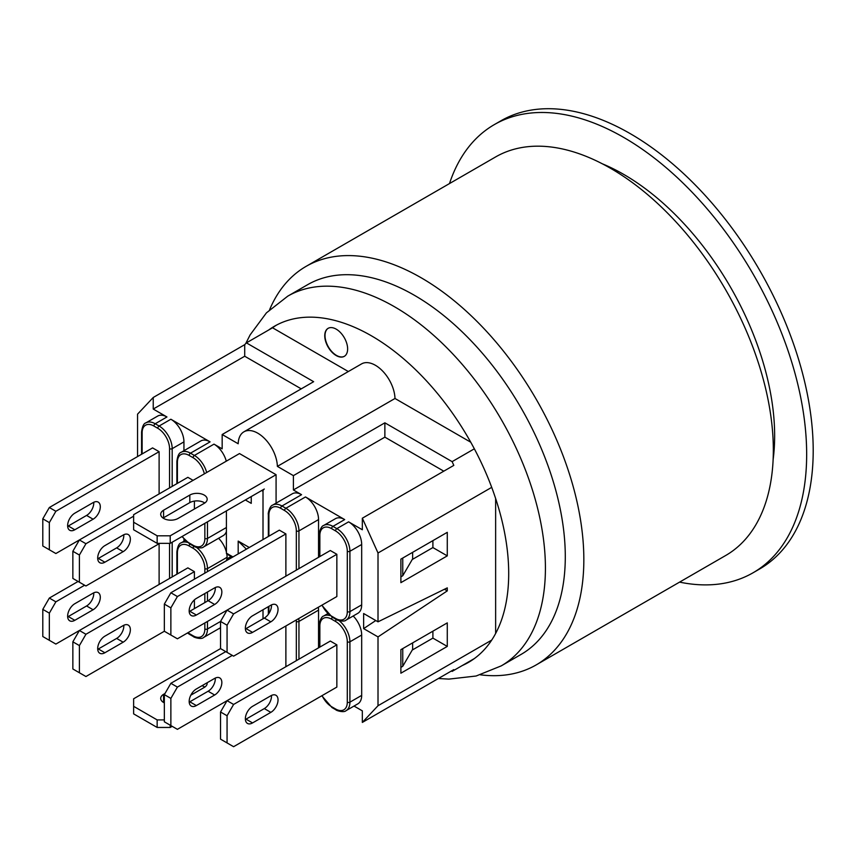 <?xml version="1.0" encoding="UTF-8"?>
<svg xmlns="http://www.w3.org/2000/svg" width="856" height="856" viewBox="0 0 856 856"><rect width="100%" height="100%" fill="white"/><g stroke="black" fill="none" stroke-linecap="round" stroke-linejoin="round"><path stroke-width="1.28" d="M172.184 726.327L170.216 727.45L170.216 725.192M336.847 554.292L233.602 613.902L227.065 610.125L330.309 550.515L336.847 554.292L336.847 596.546L233.602 656.156L220.538 648.602L133.632 698.785L133.632 706.328L157.151 719.907L157.151 727.45L170.216 727.45M164.341 719.907L157.151 719.907M164.341 702.904A10.165 5.874 180 0 1 160.703 698.41A10.165 5.874 180 0 1 163.571 694.323L164.994 693.499M207.131 682.756A10.165 5.864 180 0 1 207.173 683.313A10.165 5.864 180 0 1 204.199 687.464L190.813 695.19M157.151 727.45L133.632 713.872L133.632 706.328M164.341 701.428L163.571 701.867A10.165 5.874 0 0 0 163.089 702.177M204.798 687.09A10.165 5.864 0 0 0 201.963 685.731M163.571 694.323L163.571 701.867M220.538 648.602L220.538 621.445L227.065 625.212L227.065 652.379M170.868 635.024L164.341 631.257L164.341 604.09L170.868 607.867L170.868 635.024L177.406 638.801L227.065 610.125L220.538 621.445L207.462 628.989A1.851 1.07 180 0 1 204.851 628.989A16.639 9.609 60 0 1 193.092 635.783L189.165 633.515A1.851 1.07 120 0 0 189.551 634.36L193.477 636.629A1.851 1.07 -60 0 1 193.092 635.783M245.394 628.946A10.165 5.864 120 0 0 246.014 628.614L264.311 618.053A10.165 5.864 120 0 0 271.47 604.892M227.065 625.212L233.602 613.902M270.849 621.82L252.552 632.381A10.165 5.864 -60 0 1 247.47 632.884A10.165 5.864 -60 0 1 245.907 624.741A10.165 5.864 -60 0 1 252.552 615.785L270.849 605.224A10.165 5.864 -60 0 1 275.932 604.721A10.165 5.864 -60 0 1 277.494 612.864A10.165 5.864 -60 0 1 270.849 621.82L264.311 618.053M170.868 725.567L164.341 721.801L164.341 694.633L170.868 698.4L170.868 725.567L177.406 729.344L330.309 641.058L336.847 644.836L233.602 704.445L227.065 700.668L220.538 711.989L227.065 715.755L227.065 742.922L220.538 739.145L220.538 711.989M245.394 719.489A10.165 5.864 120 0 0 246.014 719.158L264.311 708.586A10.165 5.864 120 0 0 271.47 695.436M336.847 644.836L336.847 687.09L233.602 746.7L227.065 742.922M227.065 715.755L233.602 704.445M270.849 712.363L252.552 722.924A10.165 5.864 -60 0 1 247.47 723.427A10.165 5.864 -60 0 1 245.907 715.284A10.165 5.864 -60 0 1 252.552 706.328L270.849 695.768A10.165 5.864 -60 0 1 275.932 695.265A10.165 5.864 -60 0 1 277.494 703.407A10.165 5.864 -60 0 1 270.849 712.363L264.311 708.586M49.338 507.512L152.582 447.902L159.109 451.679L55.865 511.289L49.338 507.512L42.8 518.832L49.338 522.599L49.338 549.766L42.8 545.989L42.8 518.832M67.656 526.322A10.165 5.864 120 0 0 68.287 526.001L86.584 515.43A10.165 5.864 120 0 0 93.743 502.279M193.092 480.344L187.86 477.327L55.865 553.532L49.338 549.766M49.338 522.599L55.865 511.289M93.111 519.207L74.814 529.768A10.165 5.864 -60 0 1 69.732 530.271A10.165 5.864 -60 0 1 68.18 522.128A10.165 5.864 -60 0 1 74.814 513.172L93.111 502.611A10.165 5.864 -60 0 1 98.194 502.108A10.165 5.864 -60 0 1 99.756 510.251A10.165 5.864 -60 0 1 93.111 519.207L86.584 515.43M159.109 451.679L159.109 493.933M78.089 581.459L49.338 598.055L42.8 609.376L49.338 613.142L49.338 640.309L42.8 636.532L42.8 609.376M84.616 585.226L55.865 601.832L49.338 598.055M67.656 616.866A10.165 5.864 120 0 0 68.287 616.545L86.584 605.973A10.165 5.864 120 0 0 93.743 592.823M164.341 631.257L85.932 676.529L72.856 668.975L72.856 641.818L79.394 645.585L85.932 634.275L194.398 571.648L187.86 567.87L55.865 644.076L49.338 640.309M49.338 613.142L55.865 601.832M93.111 609.75L74.814 620.311A10.165 5.864 -60 0 1 69.732 620.814A10.165 5.864 -60 0 1 68.18 612.671A10.165 5.864 -60 0 1 74.814 603.715L93.111 593.155A10.165 5.864 -60 0 1 98.194 592.652A10.165 5.864 -60 0 1 99.756 600.794A10.165 5.864 -60 0 1 93.111 609.75L86.584 605.973M159.109 543.731L159.109 584.477M170.868 607.867L177.406 596.546L285.883 533.919L279.345 530.142L170.868 592.769L164.341 604.09M189.197 611.591A10.165 5.864 120 0 0 189.818 611.259L208.115 600.698A10.165 5.864 120 0 0 215.284 587.537M177.406 596.546L170.868 592.769M214.653 604.464L196.356 615.025A10.165 5.864 -60 0 1 191.273 615.539A10.165 5.864 -60 0 1 189.722 607.385A10.165 5.864 -60 0 1 196.356 598.43L214.653 587.869A10.165 5.864 -60 0 1 219.735 587.366A10.165 5.864 -60 0 1 221.297 595.509A10.165 5.864 -60 0 1 214.653 604.464L208.115 600.698M285.883 533.919L285.883 576.174M225.759 651.619L170.868 683.313L164.341 694.633M189.197 702.134A10.165 5.864 120 0 0 189.818 701.802L208.115 691.241A10.165 5.864 120 0 0 215.284 678.08M170.868 698.4L177.406 687.09L170.868 683.313M214.653 695.008L196.356 705.569A10.165 5.864 -60 0 1 191.273 706.072A10.165 5.864 -60 0 1 189.722 697.929A10.165 5.864 -60 0 1 196.356 688.973L214.653 678.412A10.165 5.864 -60 0 1 219.735 677.909A10.165 5.864 -60 0 1 221.297 686.052A10.165 5.864 -60 0 1 214.653 695.008L208.115 691.241M232.297 655.396L177.406 687.09M285.883 625.971L285.883 666.717M159.762 543.346L85.932 585.986L72.856 578.431L72.856 551.275L79.394 555.041L79.394 582.208M79.394 555.041L85.932 543.731L79.394 539.954L72.856 551.275M97.712 558.775A10.165 5.864 120 0 0 98.344 558.444L116.641 547.883A10.165 5.864 120 0 0 123.799 534.722M123.168 551.649L104.881 562.21A10.165 5.864 -60 0 1 99.799 562.713A10.165 5.864 -60 0 1 98.237 554.57A10.165 5.864 -60 0 1 104.881 545.614L123.168 535.054A10.165 5.864 -60 0 1 128.25 534.551A10.165 5.864 -60 0 1 129.812 542.693A10.165 5.864 -60 0 1 123.168 551.649L116.641 547.883M133.632 516.189L85.932 543.731M194.398 501.081L194.398 509.02M85.932 634.275L79.394 630.498L72.856 641.818M97.712 649.319A10.165 5.864 120 0 0 98.344 648.987L116.641 638.426A10.165 5.864 120 0 0 123.799 625.265M79.394 645.585L79.394 672.752M123.168 642.193L104.881 652.754A10.165 5.864 -60 0 1 99.799 653.256A10.165 5.864 -60 0 1 98.237 645.114A10.165 5.864 -60 0 1 104.881 636.158L123.168 625.597A10.165 5.864 -60 0 1 128.25 625.094A10.165 5.864 -60 0 1 129.812 633.237A10.165 5.864 -60 0 1 123.168 642.193L116.641 638.426M194.398 571.648L194.398 579.191M194.398 599.874L194.398 608.616M219.414 628.347L220.538 628.989M432.901 631.182L432.901 638.116L412.25 650.046M412.646 642.877L412.646 649.362L402.759 666.289L402.759 648.581M229.023 559.193L227.717 558.444A1.851 1.07 120 0 0 226.412 560.701M263.006 609.75L263.006 618.802M226.412 611.259L226.412 610.499M183.944 539.098L183.944 541.249M218.58 538.274A18.479 10.668 60 0 1 226.412 552.216M232.95 556.935L226.412 553.158A1.851 1.07 120 0 0 226.797 554.003A18.479 10.668 60 0 1 227.065 557.31L227.065 559.022M318.325 607.236A18.479 10.668 60 0 1 318.55 610.125L318.55 647.853M227.717 558.444L231.099 556.496M354.02 706.061L362.334 710.855L362.334 722.421L453.808 669.606L452.118 671.404L451.412 670.986M400.886 667.38L402.759 666.289M353.186 615.999A18.479 10.668 60 0 1 361.681 635.024L361.681 695.382A18.479 10.668 60 0 1 357.851 703.846L346.091 710.64A18.479 10.668 -120 0 0 349.911 702.177L349.911 641.818A18.479 10.668 -120 0 0 339.008 620.632M443.793 471.175L384.868 437.149L384.868 422.821L452.118 461.641L453.808 465.386L362.334 518.212L378.01 552.997L378.01 621.82L363.64 613.517L363.64 628.614L375.784 620.536M378.01 621.82L447.281 587.869L447.281 590.886L378.01 636.907L363.64 628.614M447.281 590.886L444.446 589.249M378.01 636.907L378.01 705.729L362.334 722.421M400.886 673.201L400.886 649.661L447.281 622.879L447.281 646.419L400.886 673.201M348.606 521.85L336.847 528.634L332.93 526.376A1.851 1.07 120 0 0 331.614 528.634L335.541 530.902A16.639 9.609 60 0 1 347.301 551.275A1.851 1.07 0 0 0 349.911 551.275L361.681 544.48A18.479 10.668 60 0 0 348.606 521.85L362.334 529.768L362.334 518.212M361.681 544.48L361.681 604.85A18.479 10.668 60 0 1 357.851 613.303L346.091 620.097A18.479 10.668 -120 0 0 349.911 611.633L349.911 551.275A18.479 10.668 -120 0 0 336.847 528.634A1.851 1.07 -60 0 0 335.541 530.902M384.868 437.149L293.394 489.964L293.394 475.636L384.868 422.821M344.69 519.581L332.93 526.376A18.479 10.668 -120 0 0 323.686 525.456L335.445 518.672A18.479 10.668 60 0 1 344.69 519.581L305.485 496.951L285.883 508.261L281.956 506.003A18.479 10.668 -120 0 0 272.722 505.083L292.324 493.773A18.479 10.668 60 0 1 301.558 494.682L293.394 489.964M301.237 388.859L244.709 356.235L244.709 344.668L246.4 342.871L313.649 381.69L222.164 434.516L222.164 448.844L214 444.136A18.479 10.668 60 0 1 226.284 461.181M210.084 441.867L190.481 453.188A18.479 10.668 -120 0 0 181.237 452.268L200.839 440.958A18.479 10.668 60 0 1 210.084 441.867L170.868 419.237L159.109 426.021L155.193 423.763A18.479 10.668 -120 0 0 145.948 422.843L157.707 416.059A18.479 10.668 60 0 1 166.952 416.968L153.235 409.05L244.709 356.235M432.901 540.639L432.901 547.572L412.25 559.503M412.646 552.334L412.646 558.818L402.759 575.746L400.886 576.837M261.701 490.531L263.006 491.291A1.851 1.07 -60 0 1 264.311 489.022L170.216 543.346L170.216 535.803L157.151 535.803L157.151 543.346L170.216 543.346M251.247 496.566L251.247 503.36L245.362 499.968M226.412 553.158L226.412 510.904M238.182 553.918L238.182 541.088L249.289 547.498M263.006 491.291L263.006 539.58M246.41 549.167L238.182 541.088M170.868 419.237A18.479 10.668 60 0 1 183.944 441.867L183.944 450.705M226.412 531.469A18.479 10.668 60 0 1 223.245 535.589L203.642 546.909A18.479 10.668 -120 0 0 207.462 538.445A1.851 1.07 180 0 1 204.851 538.445A16.639 9.609 60 0 1 193.092 545.24L189.165 542.971A16.639 9.609 60 0 1 182.264 536.402M402.759 558.037L402.759 575.746M305.485 496.951A18.479 10.668 60 0 1 318.55 519.581L318.55 557.31M157.151 543.346L133.632 529.768L133.632 514.681L239.487 453.562L276.081 474.695L276.081 503.146M153.235 409.05L153.235 397.484L244.709 344.668M137.549 456.58L137.549 414.165L153.235 397.484M400.886 582.658L400.886 559.118L447.281 532.336L447.281 555.876L400.886 582.658M328.233 328.265A16.168 9.341 -120 0 0 325.922 341.266A16.168 9.341 -120 0 0 336.451 355.401A16.168 9.341 -120 0 0 344.412 356.278M336.194 355.55A16.168 9.341 60 0 1 325.622 341.298A16.168 9.341 60 0 1 328.105 328.34A16.168 9.341 60 0 1 344.283 337.681A16.168 9.341 60 0 1 344.283 356.353A16.168 9.341 60 0 1 336.194 355.55M348.328 371.536L272.54 327.784L268.624 330.041A194.055 112.04 60 0 1 274.444 326.243A194.055 112.04 60 0 1 474.342 448.812A194.055 112.04 60 0 1 491.708 487.353A194.055 112.04 60 0 1 491.708 640.095A194.055 112.04 60 0 1 474.342 658.574L452.118 671.404M491.708 487.353L378.01 552.997M474.342 448.812L452.118 461.641M222.164 434.516L238.193 443.761A27.724 16.007 60 0 1 243.917 431.82A27.724 16.007 60 0 1 264.975 438.925A27.724 16.007 60 0 1 277.376 466.381L293.394 475.636M268.624 330.041L246.4 342.871M432.901 547.572L447.281 555.876M432.901 638.116L447.281 646.419M243.917 431.82L361.542 363.907A27.724 16.007 60 0 1 382.6 371.023A27.724 16.007 60 0 1 394.99 398.479L277.376 466.381M394.99 398.479L470.736 442.21M491.708 640.095L378.01 705.729M495.635 498.502L495.635 633.472M470.447 661.207A194.055 112.04 60 0 1 466.22 663.261M272.54 327.784A194.055 112.04 60 0 1 276.424 325.152M474.342 658.574A194.055 112.04 60 0 1 468.51 662.373A194.055 112.04 60 0 1 462.304 665.519M287.744 296.165L307.614 284.695A213.465 123.243 60 0 1 414.347 295.267A213.465 123.243 60 0 1 553.8 483.373A213.465 123.243 60 0 1 521.079 654.423L501.209 665.893A213.465 123.243 -120 0 0 533.93 494.843A213.465 123.243 -120 0 0 394.477 306.737A213.465 123.243 -120 0 0 287.744 296.165L266.43 312.857L250.134 334.878L245.704 343.609M269.619 309.69A230.104 132.851 60 0 1 306.095 266.366A230.104 132.851 60 0 1 421.141 277.761A230.104 132.851 60 0 1 571.455 480.526A230.104 132.851 60 0 1 536.188 664.909A230.104 132.851 60 0 1 480.43 674.828M602.357 163.817A213.465 123.243 60 0 1 623.703 174.389A213.465 123.243 60 0 1 773.129 459.608M536.188 664.909L725.685 555.501A230.104 132.851 -120 0 0 760.952 371.119A230.104 132.851 -120 0 0 610.638 168.354A230.104 132.851 -120 0 0 495.581 156.958L306.095 266.366M753.077 572.771L759.614 568.994A258.747 149.393 -120 0 0 813.2 450.545A258.747 149.393 -120 0 0 630.241 133.643A258.747 149.393 -120 0 0 500.867 120.835L494.329 124.602A258.747 149.393 60 0 1 693.724 193.927A258.747 149.393 60 0 1 806.662 454.322A258.747 149.393 60 0 1 753.077 572.771A258.747 149.393 60 0 1 679.578 582.123M449.486 183.58A258.747 149.393 60 0 1 494.329 124.602M133.632 522.224L157.151 535.803M276.081 474.695L170.216 535.803M163.571 510.219L189.818 495.057A10.165 5.864 180 0 1 200.903 493.794A10.165 5.864 180 0 1 207.173 499.209A10.165 5.864 180 0 1 204.199 503.36L177.941 518.522A10.165 5.874 180 0 1 166.909 519.71A10.165 5.874 180 0 1 160.703 514.306A10.165 5.874 180 0 1 163.571 510.219L163.571 517.762A10.165 5.874 0 0 0 163.089 518.073M204.798 502.986A10.165 5.864 0 0 0 189.818 502.611L163.571 517.762M246.014 628.614L252.552 632.381M246.014 719.158L252.552 722.924M68.287 526.001L74.814 529.768M68.287 616.545L74.814 620.311M189.818 611.259L196.356 615.025M189.818 701.802L196.356 705.569M98.344 558.444L104.881 562.21M98.344 648.987L104.881 652.754M169.563 543.346L169.563 578.442M172.184 576.933L172.184 542.223M189.165 633.515A16.639 9.609 60 0 1 187.924 632.723M193.477 636.629C193.285 637.174 201.395 639.86 203.642 637.452A18.479 10.668 -120 0 0 207.462 628.989L207.462 621.445M177.406 573.905L177.406 552.783A1.851 1.07 180 0 1 176.871 552.024L176.871 574.226M207.462 571.648L207.462 568.63A1.851 1.07 180 0 1 204.851 568.63L204.851 573.156M204.851 593.529L204.851 602.581M204.851 622.954L204.851 628.989M207.462 601.072L207.462 592.02M177.406 552.783A16.639 9.609 60 0 1 189.165 545.989A1.851 1.07 -60 0 1 190.021 544.084M187.411 542.383A18.479 10.668 -120 0 0 181.237 542.811C179.032 543.325 177.577 546.395 176.871 552.024M193.948 546.342A1.851 1.07 120 0 0 193.092 548.257A16.639 9.609 60 0 1 204.851 568.63M227.065 557.31L207.462 568.63A18.479 10.668 -120 0 0 196.559 547.444M189.165 545.989L193.092 548.257M332.47 617.272A1.851 1.07 120 0 0 331.614 619.177L335.541 621.445A1.851 1.07 -60 0 1 336.397 619.53M319.32 647.414L319.32 625.212A1.851 1.07 0 0 0 319.855 625.971A16.639 9.609 60 0 1 331.614 619.177M329.86 615.571A18.479 10.668 -120 0 0 323.686 615.999C320.476 616.737 318.742 625.105 319.32 625.212M335.541 621.445A16.639 9.609 60 0 1 347.301 641.818A1.851 1.07 0 0 0 349.911 641.818L361.681 635.024M319.855 647.093L319.855 625.971M347.301 641.818L347.301 702.177A1.851 1.07 0 0 0 349.911 702.177L361.681 695.382M347.301 702.177A16.639 9.609 60 0 1 335.541 708.971A1.851 1.07 120 0 0 335.927 709.817L332 707.548A1.851 1.07 -60 0 1 331.614 706.703A16.639 9.609 60 0 1 322.102 695.607M335.541 708.971L331.614 706.703M296.272 619.969A16.639 9.609 60 0 1 296.337 621.445A1.851 1.07 0 0 0 298.947 621.445A18.479 10.668 -120 0 0 298.723 618.556M298.947 659.173L298.947 621.445L318.55 610.125M296.337 621.445L296.337 660.682M268.891 613.506L268.891 606.358M272.722 505.083C269.512 505.821 267.778 514.199 268.345 514.306A1.851 1.07 0 0 0 268.891 515.055A16.639 9.609 60 0 1 280.65 508.261A1.851 1.07 120 0 1 281.956 506.003L301.558 494.682M142.117 453.937L142.117 432.815A16.639 9.609 60 0 1 153.887 426.021A1.851 1.07 -60 0 1 155.193 423.763L166.952 416.968M206.681 472.501A18.479 10.668 -120 0 0 194.398 455.445L190.481 453.188A1.851 1.07 -60 0 0 189.165 455.445L193.092 457.714A1.851 1.07 -60 0 1 194.398 455.445L214 444.136M323.686 525.456C320.476 526.194 318.742 534.561 319.32 534.679A1.851 1.07 0 0 0 319.855 535.428A16.639 9.609 60 0 1 331.614 528.634M347.301 551.275L347.301 611.633A1.851 1.07 0 0 0 349.911 611.633L361.681 604.85M319.855 556.55L319.855 535.428M347.301 611.633A16.639 9.609 60 0 1 335.541 618.428A1.851 1.07 120 0 0 335.927 619.273C335.734 619.819 343.845 622.505 346.091 620.097M321.803 605.235L332 617.005A1.851 1.07 -60 0 1 331.614 616.16A16.639 9.609 60 0 1 322.102 605.064M335.541 618.428L331.614 616.16M280.65 508.261L284.567 510.529A1.851 1.07 -60 0 1 285.883 508.261A18.479 10.668 -120 0 1 298.947 530.902L318.55 519.581M284.567 510.529A16.639 9.609 60 0 1 296.337 530.902A1.851 1.07 0 0 0 298.947 530.902L298.947 568.63M296.337 530.902L296.337 570.139M268.891 536.188L268.891 515.055M172.184 486.39L172.184 448.662A1.851 1.07 180 0 1 169.563 448.662L169.563 487.899M142.117 432.815A1.851 1.07 180 0 1 141.582 432.055L141.582 454.258M183.944 441.867L172.184 448.662A18.479 10.668 -120 0 0 159.109 426.021A1.851 1.07 120 0 0 157.804 428.289A16.639 9.609 60 0 1 169.563 448.662M153.887 426.021L157.804 428.289M193.092 545.24A1.851 1.07 -60 0 0 193.477 546.085L189.551 543.817A1.851 1.07 -60 0 1 189.165 542.971M177.406 483.362L177.406 462.24A1.851 1.07 180 0 1 176.871 461.491L176.871 483.683M177.406 462.24A16.639 9.609 60 0 1 189.165 455.445M204.851 523.358L204.851 538.445M226.412 527.51L207.462 538.445L207.462 521.85M193.092 457.714A16.639 9.609 60 0 1 204.349 473.85M189.818 495.057L189.818 502.611M187.485 632.98L189.551 634.36M220.538 627.694L203.642 637.452M332 707.548L321.803 695.778M335.927 709.817C335.734 710.362 343.845 713.048 346.091 710.64M327.709 613.677L323.686 615.999M268.345 614.287L268.345 606.669M185.26 540.489L181.237 542.811M226.797 554.003L232.404 557.245M319.32 534.679L319.32 556.871M332 617.005L335.927 619.273M268.345 514.306L268.345 536.498M145.948 422.843C143.744 423.356 142.289 426.427 141.582 432.055M189.551 543.817L181.964 536.573M193.477 546.085C193.285 546.631 201.395 549.317 203.642 546.909M181.237 452.268C179.032 452.781 177.577 455.852 176.871 461.491M501.209 665.893L476.096 676.015L448.876 679.108L438.379 678.508"/></g></svg>
